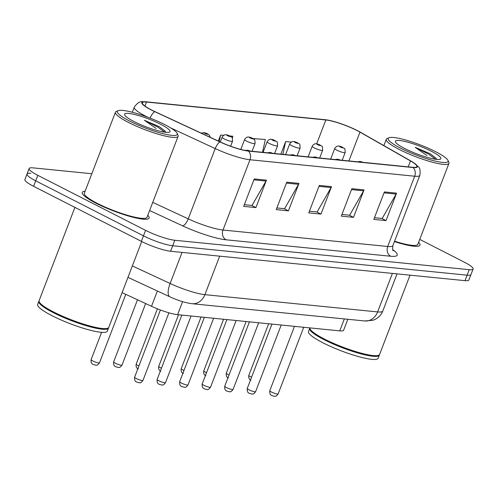 <?xml version="1.0" encoding="UTF-8"?>
<svg xmlns="http://www.w3.org/2000/svg" width="498" height="498" viewBox="0 0 498 498"><rect width="100%" height="100%" fill="white"/><g stroke="black" fill="none" stroke-linecap="round" stroke-linejoin="round"><path stroke-width="0.75" d="M347.822 319.28L343.632 330.205A22.379 3.81 -159 0 1 339.754 330.871L177.593 314.668A22.379 3.81 -159 0 1 151.517 306.289L122.097 292.625M96.17 203.29A35.806 6.094 21 0 0 130.009 216.443A35.806 6.094 21 0 0 149.12 218.074A35.806 6.094 21 0 0 147.788 215.292A35.806 6.094 21 0 1 149.12 218.074A35.806 6.094 21 0 1 130.009 216.443A35.806 6.094 21 0 1 96.17 203.29A35.806 6.094 21 0 1 82.257 192.409A35.806 6.094 21 0 0 96.17 203.29M394.435 241.567A35.806 6.094 21 0 0 419.957 245.134A35.806 6.094 21 0 0 418.625 242.352A35.806 6.094 21 0 1 419.957 245.134A35.806 6.094 21 0 1 394.435 241.567M151.635 110.014A23.873 4.065 -159 0 1 142.366 102.762A23.873 4.065 -159 0 1 146.499 102.046L325.835 119.968A23.873 4.065 -159 0 1 359.954 132.126L410.501 160.935A23.873 4.065 -159 0 1 416.82 166.6A23.873 4.065 -159 0 1 412.68 167.309L247.973 150.85A23.873 4.065 -159 0 1 220.16 141.911L154.984 111.645A23.873 4.065 -159 0 1 151.635 110.014M151.311 109.983A24.47 4.165 21 0 0 154.747 111.652L219.917 141.924A24.47 4.165 21 0 0 248.427 151.087L413.135 167.546A24.47 4.165 21 0 0 413.819 162.809A24.47 4.165 21 0 0 410.9 161.003L360.353 132.194A24.47 4.165 21 0 0 326.464 119.869A24.47 4.165 21 0 0 325.381 119.738L146.045 101.816A24.47 4.165 21 0 0 151.311 109.983M30.882 173.354A22.379 3.81 21 0 0 27.01 174.02L24.9 179.51A22.379 3.81 21 0 0 33.596 186.308L141.364 241.337A22.379 3.81 21 0 0 170.584 251.247L465.008 280.667L467.118 275.176A22.379 3.81 21 0 0 470.99 274.504A22.379 3.81 21 0 1 467.118 275.176L172.688 245.757L467.118 275.176L469.222 269.686A22.379 3.81 21 0 0 473.1 269.013A22.379 3.81 21 0 0 464.404 262.216L419.758 239.414M141.364 241.337L143.474 235.847A22.379 3.81 21 0 0 172.688 245.757A22.379 3.81 21 0 1 143.474 235.847L35.7 180.818L143.474 235.847L145.584 230.356A22.379 3.81 21 0 0 174.798 240.266L469.222 269.686M27.01 174.02A22.379 3.81 21 0 0 35.7 180.818A22.379 3.81 21 0 1 27.01 174.02L29.114 168.529A22.379 3.81 21 0 0 37.811 175.333L145.584 230.356M85.108 191.232A35.806 6.094 21 0 0 82.257 192.409A35.806 6.094 21 0 1 85.108 191.232M91.825 173.74L32.992 167.863A22.379 3.81 21 0 0 29.114 168.529M396.576 193.149L386.037 220.602L373.836 219.381L384.375 191.929L396.576 193.149A5.97 4.992 -84.3 0 1 396.14 194.064L384.02 192.857M298.974 183.395L288.435 210.847L276.234 209.627L286.773 182.175L298.974 183.395A5.97 4.992 -84.3 0 1 298.539 184.316L286.418 183.102M266.442 180.145L255.904 207.598L243.703 206.377L254.241 178.925L266.442 180.145A5.97 4.992 -84.3 0 1 266.007 181.067L253.887 179.853M364.038 189.9L353.505 217.352L341.304 216.132L351.843 188.68L364.038 189.9A5.97 4.992 -84.3 0 1 363.602 190.815L351.482 189.607M331.506 186.644L320.967 214.096L308.766 212.883L319.305 185.43L331.506 186.644A5.97 4.992 -84.3 0 1 331.07 187.565L318.95 186.352M291.274 142.098L285.678 141.538L280.841 154.137M297.841 142.914L297.462 142.714M262.508 152.307L265.341 139.508L253.04 138.556M223.689 135.344L220.608 135.039L218.298 141.052M232.379 138.201L232.809 136.253L229.877 135.96M320.967 214.096L316.703 211.924M309.414 211.196L317.114 211.961L331.07 187.565M353.505 217.352L349.241 215.173M341.952 214.445L349.646 215.211L363.602 190.815M255.904 207.598L251.639 205.419M244.35 204.69L252.044 205.462L266.007 181.067M288.435 210.847L284.171 208.668M276.882 207.94L284.582 208.712L298.539 184.316M386.037 220.602L381.773 218.423M374.484 217.694L382.178 218.466L396.14 194.064M220.608 135.039L219.188 141.463M285.678 141.538L282.839 154.336M465.008 280.667A22.379 3.81 21 0 0 468.886 279.994L473.1 269.013M164.788 124.631A32.077 5.459 21 0 0 118.144 110.681A32.077 5.459 21 0 0 129.816 121.139A32.077 5.459 21 0 0 162.435 133.545A32.077 5.459 21 0 0 177.139 133.327A32.077 5.459 21 0 0 164.788 124.631M118.144 110.681L116.258 111.49A33.571 5.715 21 0 0 115.436 112.231A33.571 5.715 21 0 0 128.472 122.427A33.571 5.715 21 0 0 160.2 134.765A33.571 5.715 21 0 0 178.116 136.29A33.571 5.715 21 0 0 177.998 135.188L177.139 133.327M115.436 112.231L84.349 193.212A33.571 5.715 21 0 0 97.39 203.414A33.571 5.715 21 0 0 129.119 215.746A33.571 5.715 21 0 0 147.028 217.271L178.116 136.29M74.905 207.405L39.112 300.649A37.3 6.349 21 0 0 39.242 301.875A37.3 6.349 21 0 0 53.597 311.985A37.3 6.349 21 0 0 107.842 328.207A37.3 6.349 21 0 0 108.757 327.385L141.718 241.518M39.242 301.875L39.454 302.342A36.927 6.287 21 0 0 53.672 312.352A36.927 6.287 21 0 0 107.369 328.406L107.842 328.207M39.037 301.016A37.3 6.349 21 0 0 38.844 301.34A37.3 6.349 21 0 0 53.336 312.669A37.3 6.349 21 0 0 88.588 326.377A37.3 6.349 21 0 0 108.489 328.07A37.3 6.349 21 0 0 108.564 327.703M38.844 301.34L37.661 304.427A37.3 6.349 21 0 0 52.153 315.763A37.3 6.349 21 0 0 87.405 329.464A37.3 6.349 21 0 0 107.307 331.158L108.489 328.07M165.871 132.337L165.087 131.092L159.41 126.716L144.376 120.273L156.117 128.49M134.043 121.562A24.321 4.14 21 0 0 169.413 132.138A24.321 4.14 21 0 0 160.561 124.214A24.321 4.14 21 0 0 135.823 114.808A24.321 4.14 21 0 0 124.681 114.97A24.321 4.14 21 0 0 134.043 121.562M144.376 120.273L158.078 127.245L164.657 132.188M159.41 126.716L165.255 131.298M435.625 151.697A32.077 5.459 21 0 0 388.982 137.747A32.077 5.459 21 0 0 400.653 148.199A32.077 5.459 21 0 0 433.272 160.605A32.077 5.459 21 0 0 447.976 160.393A32.077 5.459 21 0 0 435.625 151.697M388.982 137.747L387.095 138.55A33.571 5.715 21 0 0 386.274 139.291A33.571 5.715 21 0 0 399.315 149.493A33.571 5.715 21 0 0 431.044 161.825A33.571 5.715 21 0 0 448.953 163.35A33.571 5.715 21 0 0 448.835 162.248L447.976 160.393M309.899 327.889A37.3 6.349 21 0 0 310.08 328.935A37.3 6.349 21 0 0 324.441 339.051A37.3 6.349 21 0 0 378.679 355.273A37.3 6.349 21 0 0 379.594 354.445L410.028 275.17M310.08 328.935L310.291 329.402A36.927 6.287 21 0 0 324.509 339.412A36.927 6.287 21 0 0 378.206 355.472L378.679 355.273M309.874 328.076A37.3 6.349 21 0 0 309.688 328.4A37.3 6.349 21 0 0 324.173 339.736A37.3 6.349 21 0 0 359.425 353.437A37.3 6.349 21 0 0 379.333 355.136A37.3 6.349 21 0 0 379.401 354.769M309.688 328.4L308.499 331.487A37.3 6.349 21 0 0 322.99 342.823A37.3 6.349 21 0 0 358.243 356.524A37.3 6.349 21 0 0 378.144 358.224L379.333 355.136M436.709 159.397L435.924 158.152L430.247 153.782L415.214 147.333L426.96 155.55M404.88 148.622A24.321 4.14 21 0 0 440.251 159.204A24.321 4.14 21 0 0 431.399 151.274A24.321 4.14 21 0 0 406.661 141.868A24.321 4.14 21 0 0 395.518 142.03A24.321 4.14 21 0 0 404.88 148.622M394.578 241.194A33.571 5.715 21 0 0 417.866 244.331L448.953 163.35M415.214 147.333L428.915 154.305L435.495 159.254M430.247 153.782L436.092 158.358M157.38 291.013L151.517 306.289M182.585 301.664L177.593 314.668M344.336 318.932L339.754 330.871M146.499 102.046L144.962 106.055M147.694 117.198A29.843 5.08 -159 0 1 145.852 116.277A29.843 5.08 -159 0 1 134.261 107.207L132.319 112.268M150.116 118.119A7.458 2.739 -65.1 0 1 154.747 111.652M413.135 167.546A7.458 6.244 95.7 0 1 414.691 176.217L249.977 159.758A7.458 6.244 -84.3 0 0 248.427 151.087M413.819 162.809L418.332 166.762C419.951 167.72 420.461 170.577 419.858 175.327A29.843 5.08 -159 0 1 414.691 176.217L387.718 246.491A29.843 5.08 21 0 0 392.885 245.601C392.492 249.031 392.623 250.743 393.271 250.749M170.658 127.893L215.211 148.585L188.238 218.859A29.843 5.08 21 0 0 223.004 230.032L249.977 159.758A29.843 5.08 -159 0 1 215.211 148.585A7.458 2.739 -65.1 0 1 219.917 141.924M325.381 119.738A7.458 6.244 -84.3 0 0 325.188 119.713A7.458 6.244 -84.3 0 0 324.982 119.694M326.464 119.869L145.846 101.791A7.458 6.244 95.7 0 1 146.045 101.816M392.754 249.697A37.3 6.349 -159 0 1 390.756 256.252L226.042 239.793A37.3 6.349 -159 0 1 182.579 225.824L149.624 210.517M37.811 175.333L33.596 186.308M174.798 240.266L170.584 251.247M152.749 202.375L188.238 218.859A7.458 2.739 114.9 0 1 182.579 225.824M226.042 239.793A7.458 6.244 -84.3 0 1 223.004 230.032L387.718 246.491A7.458 6.244 -84.3 0 0 390.756 256.252M410.501 160.935L408.223 166.867M359.954 132.126L348.899 160.935M325.835 119.968L316.666 143.86M132.344 265.938L170.117 283.487L182.056 252.393M192.06 303.718A14.921 12.481 -84.3 0 0 204.89 294.66L377.615 311.922A29.843 5.08 21 0 0 382.788 311.032C381.231 314.892 378.58 317.724 374.832 319.517L372.865 320.282L364.791 320.973L192.06 303.718C185.131 302.759 177.736 300.456 169.874 296.814A14.921 5.484 -65.1 0 1 170.117 283.487A29.843 5.08 21 0 0 204.89 294.66L219.674 256.146M364.791 320.973A14.921 12.481 -84.3 0 0 377.615 311.922L392.399 273.408M92.865 360.982A4.476 0.759 21 0 0 97.098 362.625A4.476 0.759 21 0 0 99.488 362.83C96.606 366.509 96.612 364.735 95.996 365.246L93.207 364.505C92.659 364.219 90.561 363.528 91.128 359.624A4.476 0.759 21 0 0 92.865 360.982M142.97 380.404C140.087 384.083 140.094 382.308 139.477 382.825L136.689 382.084C136.701 381.792 134.255 382.078 134.609 377.198A4.476 0.759 21 0 0 136.352 378.555A4.476 0.759 21 0 0 140.579 380.204A4.476 0.759 21 0 0 142.97 380.404L168.915 312.812M115.399 363.235A4.476 0.759 21 0 0 119.626 364.878A4.476 0.759 21 0 0 122.016 365.084C119.134 368.757 119.14 366.989 118.524 367.499L115.735 366.758C115.194 366.472 113.09 365.781 113.656 361.872A4.476 0.759 21 0 0 115.399 363.235M205.07 133.47A1.868 0.317 21 0 0 207.51 134.292A1.868 0.317 21 0 0 207.106 133.669A1.868 0.317 21 0 0 204.672 132.848A1.868 0.317 21 0 0 205.07 133.47M138.263 369.012C137.722 368.725 135.618 368.028 136.184 364.125A4.476 0.759 21 0 0 137.927 365.482A4.476 0.759 21 0 0 138.923 365.962M230.618 146.225L232.522 141.258A5.596 0.952 -159 0 1 229.541 141.002A5.596 0.952 -159 0 1 224.249 138.948A5.596 0.952 -159 0 1 222.077 137.249L220.265 141.967M227.605 135.717A1.868 0.317 21 0 0 230.039 136.545A1.868 0.317 21 0 0 229.634 135.923A1.868 0.317 21 0 0 227.2 135.095A1.868 0.317 21 0 0 227.605 135.717M160.792 371.259C160.25 370.973 158.146 370.282 158.719 366.379A4.476 0.759 21 0 0 160.456 367.736A4.476 0.759 21 0 0 161.452 368.209M252.075 151.261L255.057 143.511A5.596 0.952 -159 0 1 252.069 143.256A5.596 0.952 -159 0 1 246.778 141.202A5.596 0.952 -159 0 1 244.605 139.496L240.789 149.437M250.133 137.971A1.868 0.317 21 0 0 252.567 138.799A1.868 0.317 21 0 0 252.162 138.176A1.868 0.317 21 0 0 249.728 137.348A1.868 0.317 21 0 0 250.133 137.971M183.32 373.512C182.778 373.226 180.674 372.535 181.247 368.626A4.476 0.759 21 0 0 182.984 369.989A4.476 0.759 21 0 0 183.986 370.462M274.61 153.515L277.585 145.758A5.596 0.952 -159 0 1 274.597 145.503A5.596 0.952 -159 0 1 269.312 143.449A5.596 0.952 -159 0 1 267.133 141.749L263.062 152.363M272.661 140.224A1.868 0.317 21 0 0 275.095 141.046A1.868 0.317 21 0 0 274.697 140.424A1.868 0.317 21 0 0 272.257 139.602A1.868 0.317 21 0 0 272.661 140.224M165.498 382.657C162.616 386.336 162.622 384.562 162.006 385.072L159.217 384.332C159.229 384.039 156.789 384.332 157.138 379.451A4.476 0.759 21 0 0 158.881 380.808A4.476 0.759 21 0 0 163.107 382.452A4.476 0.759 21 0 0 165.498 382.657L191.076 316.018M250.239 151.081A1.868 0.317 21 0 0 248.153 150.421A1.868 0.317 21 0 0 248.259 150.882M188.026 384.91C185.144 388.583 185.156 386.815 184.534 387.326L181.745 386.585C181.764 386.292 179.317 386.579 179.672 381.698A4.476 0.759 21 0 0 181.409 383.062A4.476 0.759 21 0 0 185.636 384.705A4.476 0.759 21 0 0 188.026 384.91L213.605 318.272M272.767 153.328A1.868 0.317 21 0 0 270.682 152.674A1.868 0.317 21 0 0 270.788 153.135M210.554 387.158C207.672 390.837 207.685 389.063 207.062 389.579L204.273 388.838C204.292 388.546 201.846 388.832 202.2 383.952A4.476 0.759 21 0 0 203.937 385.309A4.476 0.759 21 0 0 208.17 386.958A4.476 0.759 21 0 0 210.554 387.158L236.139 320.519M295.302 155.581A1.868 0.317 21 0 0 293.21 154.922A1.868 0.317 21 0 0 293.316 155.382M205.848 375.766C205.307 375.48 203.209 374.782 203.775 370.879A4.476 0.759 21 0 0 205.512 372.236A4.476 0.759 21 0 0 206.514 372.709M297.138 155.768L300.113 148.012A5.596 0.952 -159 0 1 297.125 147.757A5.596 0.952 -159 0 1 291.84 145.702A5.596 0.952 -159 0 1 289.668 144.003L285.591 154.61M295.19 142.472A1.868 0.317 21 0 0 297.623 143.299A1.868 0.317 21 0 0 297.225 142.677A1.868 0.317 21 0 0 294.791 141.849A1.868 0.317 21 0 0 295.19 142.472M228.377 378.013C227.835 377.727 225.737 377.036 226.304 373.127A4.476 0.759 21 0 0 228.04 374.49A4.476 0.759 21 0 0 229.043 374.963M319.666 158.015L322.642 150.265A5.596 0.952 -159 0 1 319.654 150.01A5.596 0.952 -159 0 1 314.369 147.95A5.596 0.952 -159 0 1 312.196 146.25L308.119 156.864M317.718 144.725A1.868 0.317 21 0 0 320.152 145.547A1.868 0.317 21 0 0 319.753 144.924A1.868 0.317 21 0 0 317.319 144.103A1.868 0.317 21 0 0 317.718 144.725M250.911 380.267C250.37 379.98 248.265 379.289 248.832 375.38A4.476 0.759 21 0 0 250.569 376.743A4.476 0.759 21 0 0 251.571 377.216M342.194 160.269L345.17 152.513A5.596 0.952 -159 0 1 342.188 152.257A5.596 0.952 -159 0 1 336.897 150.203A5.596 0.952 -159 0 1 334.724 148.504L330.653 159.117M340.246 146.972A1.868 0.317 21 0 0 342.68 147.8A1.868 0.317 21 0 0 342.282 147.178A1.868 0.317 21 0 0 339.848 146.356A1.868 0.317 21 0 0 340.246 146.972M233.083 389.411C230.207 393.09 230.213 391.316 229.59 391.826L226.802 391.086C226.82 390.793 224.374 391.086 224.729 386.205A4.476 0.759 21 0 0 226.466 387.562A4.476 0.759 21 0 0 230.699 389.206A4.476 0.759 21 0 0 233.083 389.411L258.667 322.772M317.83 157.835A1.868 0.317 21 0 0 315.744 157.175A1.868 0.317 21 0 0 315.85 157.636M255.617 391.665C252.735 395.337 252.741 393.569 252.119 394.08L249.336 393.339C249.349 393.047 246.902 393.333 247.257 388.452A4.476 0.759 21 0 0 248.994 389.816A4.476 0.759 21 0 0 253.227 391.459A4.476 0.759 21 0 0 255.617 391.665L281.196 325.02M340.358 160.082A1.868 0.317 21 0 0 338.273 159.428A1.868 0.317 21 0 0 338.379 159.889M278.145 393.912C275.263 397.591 275.269 395.817 274.653 396.333L271.864 395.593C271.877 395.3 269.43 395.586 269.785 390.706A4.476 0.759 21 0 0 271.528 392.063A4.476 0.759 21 0 0 275.755 393.706A4.476 0.759 21 0 0 278.145 393.912L303.724 327.273M362.886 162.336A1.868 0.317 21 0 0 360.801 161.676A1.868 0.317 21 0 0 360.907 162.136M145.846 101.791C142.858 102.414 139.87 99.127 134.261 107.207M419.858 175.327L392.885 245.601M382.788 311.032L397.049 273.875M169.874 296.814L127.961 277.349M99.488 362.83L125.776 294.337M91.128 359.624L101.598 332.34M134.609 377.198L160.412 309.993M122.016 365.084L145.634 303.556M210.231 137.305L209.484 135.35L207.485 133.781L204.329 132.655L201.161 133.091M113.656 361.872L137.492 299.777M232.522 141.258C232.323 134.983 231.688 138.158 230.014 136.035C226.92 134.796 224.561 133.427 222.077 137.249M136.184 364.125L157.412 308.835M255.057 143.511C254.852 137.236 254.217 140.411 252.542 138.282C249.448 137.05 247.089 135.674 244.605 139.496M158.719 366.379L178.527 314.761M277.585 145.758C277.386 139.484 276.751 142.658 275.07 140.536C271.976 139.297 269.623 137.927 267.133 141.749M181.247 368.626L201.055 317.014M157.138 379.451L181.845 315.097M245.116 150.427L247.518 150.178L250.432 151.099M179.672 381.698L204.373 317.344M267.395 152.793L270.047 152.432L272.96 153.353M202.2 383.952L226.901 319.598M289.923 155.046L292.581 154.685L295.488 155.6M383.852 145.59L386.274 139.291M300.113 148.012C299.914 141.737 299.279 144.912 297.605 142.783C294.505 141.55 292.152 140.181 289.668 144.003M203.775 370.879L223.583 319.268M322.642 150.265C322.443 143.99 321.808 147.165 320.133 145.036C317.033 143.804 314.68 142.428 312.196 146.25M226.304 373.127L246.118 321.515M345.17 152.513C344.971 146.238 344.336 149.412 342.661 147.29C339.561 146.051 337.208 144.681 334.724 148.504M248.832 375.38L268.646 323.768M224.729 386.205L249.43 321.851M312.458 157.293L315.11 156.932L318.017 157.854M247.257 388.452L271.958 324.098M334.986 159.547L337.638 159.186L340.545 160.101M269.785 390.706L294.492 326.352M357.514 161.8L360.166 161.439L363.073 162.354"/></g></svg>
